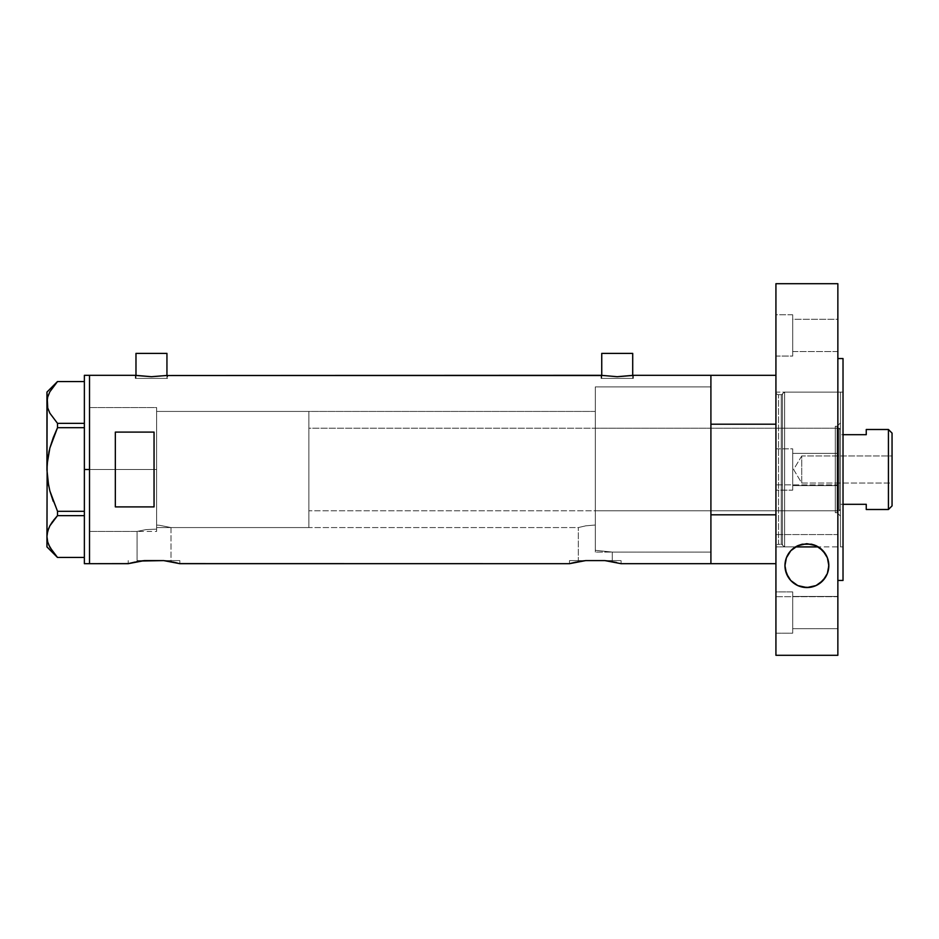<?xml version="1.0" encoding="UTF-8"?>
<svg xmlns="http://www.w3.org/2000/svg" width="939" height="939" viewBox="0 0 939 939"><rect width="100%" height="100%" fill="white"/><g stroke="black" fill="none" stroke-linecap="round" stroke-linejoin="round"><path stroke-width="0.7" stroke-dasharray="4.7 3.52" d="M159.56 525.3L156.625 525.077L156.625 411.435L595.303 411.435L595.303 525.018L585.842 525.817L578.318 527.565L171.015 527.565L159.56 525.3L171.015 527.565L171.015 560.595L137.059 560.595L137.059 531.427L145.968 529.608L156.625 529.115L156.625 525.077L159.56 525.3L156.625 525.077L156.625 529.115L145.968 529.608L137.059 531.427L89.522 531.427L89.522 407.573L156.625 407.573L156.625 529.115L156.625 407.573L89.522 407.573L89.522 563.682L89.522 375.318L89.522 531.427L89.522 407.573L89.522 531.427L137.059 531.427L145.968 529.608L156.625 529.115L156.625 407.573L156.625 529.115L156.625 523.375L156.625 529.115L145.968 529.608L137.059 531.427L137.059 560.595L171.015 560.595L137.059 560.595L171.015 560.595L171.015 527.565L159.56 525.3L171.015 527.565L578.318 527.565L585.842 525.817L595.303 525.018L595.303 550.313L612.275 552.073L612.275 560.595L578.318 560.595L578.318 527.565L578.318 560.595L612.275 560.595L578.318 560.595L612.275 560.595L612.275 552.073L595.303 550.313L595.303 386.927L710.905 386.927L710.905 552.073L612.275 552.073L710.905 552.073L710.905 542.319L710.905 563.682L710.905 514.807L775.931 514.807L775.931 563.682L775.931 424.193L710.905 424.193L710.905 375.318L710.905 563.682L710.905 386.927L595.303 386.927L595.303 550.313L612.275 552.073L595.303 550.313L595.303 386.927L595.303 550.313L595.303 525.018L585.854 525.817L578.318 527.565L585.854 525.817L595.303 525.018L595.303 411.435L595.303 413.489L595.303 411.435L156.625 411.435L156.625 525.077L159.56 525.3M166.942 378.405L166.942 375.424L166.942 378.405L135.979 378.405L166.942 378.405M135.979 375.424L135.979 378.405L167.588 378.405L135.333 378.405L135.333 375.318L151.472 376.703L167.588 375.318L167.588 378.405L167.588 375.318L151.472 376.703L135.333 375.318L135.333 378.405L167.588 378.405L135.979 378.405L135.979 375.424M632.71 378.405L632.71 375.424L632.71 378.405L601.746 378.405L632.71 378.405M601.101 375.318L601.101 378.405L617.228 378.405L601.746 378.405L601.746 375.424L601.746 378.405L633.356 378.405L601.101 378.405L601.101 375.318L617.24 376.703L633.356 375.318L633.356 378.405L633.356 375.318M178.692 563.377L163.644 560.595L179.842 560.595L179.842 563.682L179.842 560.595L144.442 560.595L136.214 561.815M621.102 563.682L604.892 560.595L621.102 560.595L621.102 563.682L621.102 560.595L585.701 560.595L577.473 561.815M602.345 375.518L617.24 376.703L633.05 375.365M128.526 563.611L129.382 563.377L128.526 563.611M130.779 563.024L132.692 562.567L130.779 563.024M135.063 562.05L140.709 561.053M173.011 562.05L163.644 560.595L179.842 560.595L144.442 560.595M569.785 563.611L570.642 563.377L569.785 563.611M572.039 563.024L573.952 562.567L572.039 563.024M576.323 562.05L579.093 561.522M620.808 563.611L619.951 563.377L620.808 563.611M115.333 506.896L154.043 506.896L154.043 432.104L115.333 432.104L115.333 506.896L154.043 506.896L154.043 432.104L115.333 432.104L115.333 506.896L115.333 432.104M710.905 375.318L710.905 469.5L710.905 386.927L595.303 386.927L595.303 552.073L710.905 552.073L710.905 375.318M154.043 506.896L154.043 432.104L154.043 506.896M614.27 562.05L604.892 560.595L569.492 560.595L585.701 560.595L581.804 561.088M582.262 561.017L577.685 561.78M582.25 560.595L569.492 560.595L582.25 560.595M604.892 560.595L621.102 560.595L604.892 560.595M142.564 560.806L141.003 561.017M601.101 378.405L633.356 378.405L601.101 378.405M617.228 378.405L632.416 378.405L617.228 378.405M135.333 378.405L148.315 378.405L135.333 378.405M601.746 353.381L632.71 353.381L601.746 353.381M135.979 353.381L166.942 353.381L135.979 353.381M89.522 469.5L156.625 469.5L89.522 469.5L89.522 407.573L89.522 469.5L84.369 469.5L84.369 375.318L84.369 469.5L89.522 469.5L89.522 563.682L89.522 375.318L89.522 531.427L89.522 407.573L89.522 531.427L89.522 469.5L156.625 469.5L156.625 407.573L156.625 469.5L89.522 469.5M84.369 381.551L84.369 423.36L84.369 381.551L57.514 381.551L49.896 391.68L47.725 396.986L46.95 402.455L46.95 469.5L47.713 480.392L46.95 469.5L46.95 402.455L47.725 396.986L49.896 391.68L57.514 381.551L84.369 381.551L84.369 427.691L57.514 427.691L84.369 427.691L84.369 515.64L57.479 515.687L84.369 515.64L84.369 557.449L84.369 381.551M49.849 413.16L57.514 423.36L84.369 423.36L57.514 423.36L57.514 427.691L57.514 423.36L49.849 413.16M53.218 501.285L57.514 511.309L84.369 511.309L57.514 511.309L57.514 515.64L57.514 511.309L53.218 501.285M53.23 437.691L49.861 448.067L53.23 437.691M49.309 450.251L48.828 452.363M47.725 531.063L46.95 536.545L47.701 541.932L49.849 547.237L57.514 557.449L84.369 557.449L57.514 557.449L49.849 547.237M52.455 521.685L53.218 520.652M47.15 533.798L46.95 546.909L46.95 536.545L47.701 541.932M47.701 541.967L48.711 544.831M46.95 536.545L46.95 469.5L46.95 536.545M49.873 525.793L48.699 528.27M48.652 485.839L49.873 490.98M47.478 460.403L47.138 464.042M84.369 563.682L84.369 469.5L84.369 563.682M84.369 427.691L84.369 423.36L84.369 427.691M84.369 515.64L84.369 511.309L84.369 515.64M156.625 469.5L156.625 531.427L156.625 407.573L156.625 527.565L308.872 527.565L308.872 411.435L156.625 411.435L156.625 527.565L156.625 411.435L308.872 411.435L308.872 527.565L156.625 527.565L156.625 469.5M837.083 512.717L837.083 426.283L840.44 422.926L840.44 516.074L837.083 512.717L835.276 512.717L835.276 426.283L837.083 426.283L837.083 512.717L837.083 426.283L835.276 426.283L835.276 512.717L837.083 512.717L840.44 516.074L840.44 392.091L784.64 392.091L782.516 393.711L782.516 545.289L784.64 546.909L784.64 392.091L784.64 546.909L795.462 546.909L784.64 546.909L784.64 392.091L840.44 392.091L840.44 546.909L840.44 392.091L840.44 518.61L840.44 422.926L837.083 426.283L837.083 512.717M595.303 510.793L595.303 428.207L835.276 428.207L835.276 510.793L595.303 510.793L835.276 510.793L835.276 507.647L835.276 512.717L835.276 428.207L835.276 510.793L835.276 428.207L595.303 428.207L595.303 552.073L595.303 386.927L710.905 386.927L710.905 514.807L775.931 514.807L775.931 375.318L775.931 514.807L775.931 424.193L710.905 424.193L710.905 552.073L710.905 477.599L710.905 552.073L595.303 552.073L595.303 428.207L595.303 510.793M782.516 393.711A1.291 1.291 0 0 1 781.271 394.662L781.271 544.338A1.291 1.291 0 0 1 782.516 545.289L782.516 393.711L782.516 545.289A1.291 1.291 0 0 0 781.271 544.338L781.271 394.662L778.513 394.662A2.582 2.582 0 0 1 775.931 392.091L775.931 546.909A2.582 2.582 0 0 1 778.513 544.338L778.513 394.662L778.513 544.338L781.271 544.338L778.513 544.338L778.513 394.662L781.271 394.662L781.271 544.338L781.271 394.662A1.291 1.291 0 0 0 782.516 393.711L784.64 392.091L784.64 546.909L782.516 545.289L782.516 393.711M816.179 545.759L818.327 546.909L843.022 546.909L818.327 546.909A21.937 21.937 0 0 0 795.462 546.909L800.955 544.514L806.871 543.693L812.81 544.514L818.327 546.909L811.331 544.151M775.931 392.091L775.931 546.909L775.931 392.091A2.582 2.582 0 0 0 778.513 394.662L778.513 544.338A2.582 2.582 0 0 0 775.931 546.909L775.931 392.091L775.931 546.909L795.462 546.909L775.931 546.909L775.931 448.854L775.931 490.146L792.704 490.146L792.704 448.854L775.931 448.854L775.931 490.146L792.704 490.146L792.704 448.854L775.931 448.854L775.931 477.399L775.931 392.091L775.931 546.909L775.931 392.091L843.022 392.091L775.931 392.091M840.44 546.909L840.44 518.61L840.44 546.909M595.303 386.927L595.303 461.401L595.303 386.927M835.276 426.283L835.276 429.569L835.276 426.283M801.73 483.045L801.73 455.955L892.05 455.955L892.05 483.045L801.73 483.045L793.596 469.5L801.73 455.955L801.73 483.045L801.73 455.955L793.596 469.5L801.73 483.045L892.05 483.045L892.05 433.114L892.05 505.886L892.05 455.955L892.05 483.045L892.05 455.955L801.73 455.955L801.73 483.045M840.44 504.302L843.022 504.302L840.44 504.302L840.44 434.698L840.44 509.501L840.44 429.499L839.149 428.207L839.149 510.793L840.44 509.501L839.149 510.793L839.149 428.207L308.872 428.207L308.872 510.793L839.149 510.793L308.872 510.793L308.872 411.435L308.872 514.384L308.872 428.207L308.872 510.593L308.872 428.207L839.149 428.207L839.149 510.793L839.149 428.207L840.44 429.499L840.44 504.302L866.251 504.302L840.44 504.302M866.251 429.839L866.251 434.698L840.44 434.698L866.251 434.698L866.251 429.499M308.872 527.565L308.872 514.384L308.872 527.565M156.625 411.435L156.625 463.807L156.625 411.435M888.435 429.499L888.435 509.501L888.435 429.499M792.704 356.057L792.704 314.776L775.931 314.776L775.931 356.057L792.704 356.057L792.704 314.776L775.931 314.776L775.931 356.057L792.704 356.057L775.931 356.057L775.931 314.776L775.931 356.057L775.931 314.776L775.931 356.057L775.931 314.776L792.704 314.776L792.704 356.057L775.931 356.057L775.931 314.776L792.704 314.776L792.704 351.538L837.858 351.538L837.858 319.283L792.704 319.283L792.704 351.538L837.858 351.538L837.858 319.283L792.704 319.283L792.704 351.538L792.704 319.283L837.858 319.283L837.858 351.538L792.704 351.538L792.704 319.283L837.858 319.283L837.858 351.538L792.704 351.538L792.704 332.265L792.704 355.658L792.704 314.776L792.704 356.057M792.704 633.191L792.704 591.899L775.931 591.899L775.931 633.191L792.704 633.191L792.704 591.899L775.931 591.899L775.931 633.191L792.704 633.191L775.931 633.191L775.931 596.688L837.858 596.688L837.858 655.293L837.858 484.853L775.931 484.853L775.931 283.707L775.931 534.573L775.931 484.853L837.858 484.853L837.858 283.707L837.858 534.573L775.931 534.573L775.931 596.688L775.931 534.573L837.858 534.573L837.858 596.688L775.931 596.688L775.931 655.293L775.931 591.899L775.931 633.191L775.931 591.899L775.931 633.191L775.931 591.899L792.704 591.899L792.704 633.191L775.931 633.191L775.931 591.899L792.704 591.899L792.704 628.672L837.858 628.672L837.858 596.418L792.704 596.418L792.704 628.672L837.858 628.672L837.858 596.418L792.704 596.418L792.704 628.672L792.704 596.418L837.858 596.418L837.858 628.672L792.704 628.672L792.704 596.418L837.858 596.418L837.858 628.672L792.704 628.672L792.704 609.399L792.704 632.792L792.704 591.899L792.704 633.191M796.624 546.252L799.019 545.16L796.612 546.252M843.022 546.909L843.022 358.545L843.022 546.909M837.858 580.455L837.858 358.545L837.858 580.455L837.858 453.373L792.704 453.373L792.704 485.627L837.858 485.627L837.858 453.373L792.704 453.373L792.704 485.627L837.858 485.627L837.858 453.373L837.858 485.627L792.704 485.627L792.704 453.373L837.858 453.373L837.858 485.627L792.704 485.627L792.704 453.373L837.858 453.373L837.858 475.674L837.858 359.074L837.858 580.455M837.858 485.627L837.858 472.646L837.858 485.627M837.858 628.672L837.858 596.418L837.858 628.672M837.858 351.538L837.858 319.283L837.858 351.538M775.931 490.146L775.931 448.854L792.704 448.854L792.704 490.146L792.704 448.854L792.704 490.146L775.931 490.146L775.931 448.854L792.704 448.854L792.704 490.146L792.704 448.854L792.704 490.146L775.931 490.146M810.169 543.939L803.584 543.951L797.61 545.759M827.153 557.238L828.409 561.346L828.409 569.914M828.116 571.17L827.259 573.776M826.496 575.49L825.346 577.485M824.172 579.14L822.752 580.783M821.097 582.344L819.501 583.577M817.47 584.844L815.698 585.725M813.174 586.652L811.343 587.11M811.179 587.145L802.61 587.145M802.481 587.11L800.779 586.699M798.138 585.736L796.413 584.891M794.324 583.6L792.739 582.38M791.061 580.807L789.676 579.21M788.455 577.497L787.293 575.478M786.542 573.788L785.697 571.264M785.38 569.914L785.38 561.346L786.636 557.238M787.199 555.982L788.455 553.752M789.535 552.214L791.096 550.418M792.645 548.951L794.382 547.613M794.711 547.39L802.61 544.115L806.894 543.693L811.179 544.115L819.078 547.39M819.36 547.578L821.085 548.904M822.658 550.383L824.207 552.167M825.322 553.74L826.59 555.982M792.704 453.373L792.704 485.627L792.704 453.373M792.704 596.418L792.704 628.672L792.704 596.418M792.704 319.283L792.704 351.538L792.704 319.283M569.492 560.595L569.492 563.682M128.232 560.595L128.232 563.682M89.522 407.573L156.625 407.573M89.522 531.427L156.625 531.427"/><path stroke-width="1.41" d="M166.942 375.424L166.942 353.381L135.979 353.381L135.979 375.424L135.979 353.381L166.942 353.381L166.942 375.424M632.71 375.424L632.71 353.381L601.746 353.381L601.746 375.424L601.746 353.381L632.71 353.381L632.71 375.424M128.526 563.611L89.522 563.682L89.522 375.318L135.333 375.318L89.522 375.318L89.522 563.682L128.232 563.682L144.442 560.595L163.644 560.595L179.842 563.682L569.492 563.682L585.701 560.595L604.892 560.595L621.102 563.682L710.905 563.682L710.905 375.318L633.356 375.318L617.228 376.703L601.101 375.318L166.356 375.518L602.345 375.518M616.665 562.567L614.27 562.05L616.665 562.567M577.473 561.815L585.701 560.595L604.892 560.595L613.132 561.815M179.56 563.611L178.692 563.377L179.56 563.611M177.307 563.024L173.011 562.05L177.295 563.024M141.003 561.017L163.644 560.595L171.872 561.815M136.566 375.518L151.449 376.703L166.356 375.518L151.449 376.703L135.333 375.318M115.333 506.896L115.333 432.104L154.043 432.104L154.043 506.896L115.333 506.896L115.333 432.104L154.043 432.104L154.043 506.896L115.333 506.896L115.333 432.104M633.356 375.318L710.905 375.318L710.905 563.682L710.905 514.807L775.931 514.807L710.905 514.807L710.905 563.682L775.931 563.682L621.102 563.682M601.101 375.318L617.228 376.703L632.135 375.518M136.214 561.815L140.991 561.017M167.083 561.017L167.776 561.123M170.217 561.51L171.673 561.78M569.492 563.682L179.549 563.611M570.642 563.377L576.323 562.05M609.035 561.123L608.319 561.017M611.477 561.51L612.921 561.78M577.685 561.78L579.128 561.51L577.685 561.78M129.382 563.377L135.052 562.05M137.869 561.51L136.401 561.78M144.442 560.595L142.564 560.806M84.369 563.682L84.369 375.318L84.369 469.5L89.522 469.5L89.522 375.318L89.522 469.5L84.369 469.5L84.369 563.682L89.522 563.682L89.522 469.5L89.522 563.682M47.478 460.403L46.95 469.5L47.713 458.608L49.873 448.02L57.514 427.691L53.23 437.691L57.514 427.691L57.514 423.36L84.369 423.36L57.514 423.36L49.896 413.242L47.725 407.937L46.95 402.455L47.701 397.068L49.849 391.763L57.514 381.551L84.369 381.551L57.514 381.551L49.849 391.763L47.725 396.986M48.711 544.831L53.241 552.461L57.514 557.449L84.369 557.449L57.514 557.449L49.896 547.32L47.725 542.014L46.95 536.545L47.701 531.157L49.849 525.84L57.514 515.64L57.514 511.309L84.369 511.309L57.514 511.309L49.861 490.933L47.701 480.334L49.873 490.98L53.218 501.285L49.861 490.933L47.701 480.334L46.95 469.5L46.95 392.091L47.725 407.937L49.873 413.207L57.514 423.36L57.514 427.691L84.369 427.691L57.514 427.691L53.23 437.691L49.873 448.02L47.138 464.019L46.95 536.545L47.701 531.157L49.849 525.84L57.514 515.64L49.896 525.758L47.713 531.11M48.828 452.363L49.309 450.251M49.873 490.98L57.514 511.309L57.514 515.64L84.369 515.64L57.514 515.64L53.241 520.629M48.652 485.839L46.95 469.958M49.896 547.32L47.725 542.014L46.95 536.545L46.95 546.909L47.138 464.054M52.819 551.897L53.347 552.602M47.15 533.798L48.699 528.27M49.896 525.758L52.455 521.685M47.15 399.662L47.701 397.068M46.95 469.5L47.138 399.756M794.382 547.613L795.462 546.909L818.327 546.909L795.462 546.909A21.937 21.937 0 0 0 784.957 565.63L786.401 557.813L790.802 550.724L797.939 545.606L806.812 543.693L815.721 545.547L822.916 550.653L827.376 557.766L828.832 565.63A21.937 21.937 0 0 0 825.534 554.069M710.905 375.318L710.905 424.193L775.931 424.193L710.905 424.193L710.905 375.318L775.931 375.318M888.435 509.501L892.05 505.886L892.05 433.114L888.435 429.499L888.435 509.501L888.435 429.499L866.251 429.499L866.251 434.698L843.022 434.698L866.251 434.698L866.251 429.499L888.435 429.499L892.05 433.114L892.05 505.886L888.435 509.501L866.251 509.501L888.435 509.501M866.251 509.161L866.251 504.302L843.022 504.302L866.251 504.302L866.251 509.501M815.956 545.653L806.824 543.693L815.721 545.547L819.618 547.766L825.522 554.057A21.937 21.937 0 0 0 818.327 546.909L819.36 547.578M825.522 554.057L827.376 557.766L828.832 565.63L827.365 573.518L825.557 577.168L819.9 583.295L816.073 585.549L809.336 587.427L802.211 587.063L797.81 585.596L790.767 580.502L788.255 577.192L785.333 569.656L784.957 565.63L786.401 557.813L790.802 550.724L797.939 545.606L806.883 543.693L797.763 545.688M811.437 544.174L814.759 545.16M816.167 545.759L818.327 546.909M802.188 544.209L811.578 544.197M795.462 546.909L797.61 545.759M837.858 358.545L843.022 358.545L837.858 358.545M843.022 580.455L837.858 580.455L843.022 580.455L843.022 358.545L843.022 580.455M837.858 655.293L775.931 655.293L837.858 655.293L837.858 283.707L775.931 283.707L775.931 655.293L775.931 283.707L837.858 283.707L837.858 655.293M797.939 545.606L802.27 544.186M828.433 569.785L828.116 571.17M827.259 573.776L826.496 575.49M825.346 577.485L824.172 579.14M822.752 580.783L821.097 582.344M819.501 583.577L817.47 584.844M815.698 585.725L813.174 586.652M800.779 586.699L798.138 585.736M796.413 584.891L794.324 583.6M792.739 582.38L791.061 580.807M789.676 579.21L788.455 577.497M787.293 575.478L786.542 573.788M785.697 571.264L785.356 569.785M785.356 561.51L785.614 560.301M786.518 557.508L787.199 555.982M788.666 553.435L789.535 552.214M791.096 550.418L792.645 548.951M821.085 548.904L822.658 550.383M824.207 552.167L825.123 553.435M826.59 555.982L827.259 557.484M828.163 560.243L828.398 561.322M825.557 577.156A21.937 21.937 0 0 0 828.832 565.63L827.365 573.518L823.08 580.443L816.073 585.549L806.953 587.568L797.81 585.596L790.767 580.502L786.448 573.565L784.957 565.63A21.937 21.937 0 0 0 804.559 587.438M804.594 587.438A21.937 21.937 0 0 0 811.672 587.039M811.707 587.028A21.937 21.937 0 0 0 825.545 577.168M84.369 375.318L89.522 375.318M46.95 546.909L57.479 557.449M46.95 392.091L57.479 381.551"/></g></svg>

